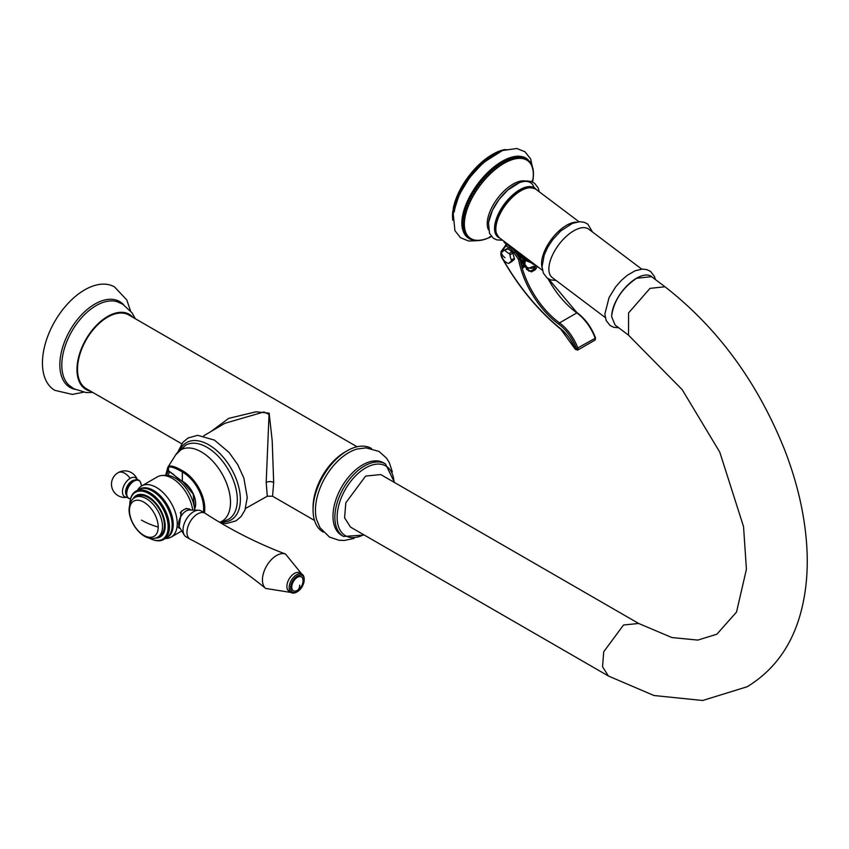 <?xml version="1.0" encoding="UTF-8"?>
<svg xmlns="http://www.w3.org/2000/svg" width="849" height="849" viewBox="0 0 849 849"><rect width="100%" height="100%" fill="white"/><g stroke="black" fill="none" stroke-linecap="round" stroke-linejoin="round"><path stroke-width="1.27" d="M458.778 196.809L457.6 196.735L457.579 194.952L458.693 195.79M458.195 198.22L457.346 197.35L456.603 197.297L457.675 198.104M457.813 199.165L456.645 199.122L456.603 197.297L457.346 197.35A49.338 23.846 127 0 1 457.6 196.735M529.627 162.414L529.585 161.204L529.627 162.414L527.898 159.485A49.338 23.846 127 0 0 527.664 159.294L527.632 160.599L526.794 158.667A49.338 23.846 127 0 0 526.497 158.476L526.497 159.888L525.595 157.988A49.338 23.846 127 0 0 525.266 157.829L525.255 159.304L524.3 157.436A49.338 23.846 127 0 0 523.95 157.32L523.939 158.848L522.92 157.023A49.338 23.846 127 0 0 522.549 156.938L522.538 158.53L521.456 156.757A49.338 23.846 127 0 0 521.063 156.704L521.053 158.349L519.906 156.619A49.338 23.846 127 0 0 519.492 156.609L519.492 158.296L518.293 156.619A49.338 23.846 127 0 0 517.858 156.641L517.869 158.392L516.606 156.768A49.338 23.846 127 0 0 516.16 156.821L516.181 158.614L514.855 157.044A49.338 23.846 127 0 0 514.398 157.139L514.43 158.975L513.051 157.458A49.338 23.846 127 0 0 512.573 157.596L512.637 159.463L511.194 158.02A49.338 23.846 127 0 0 510.705 158.179L510.79 160.09L509.294 158.71A49.338 23.846 127 0 0 508.795 158.912L508.912 160.854L507.352 159.527A49.338 23.846 127 0 0 506.853 159.761L506.991 161.734L505.388 160.482A49.338 23.846 127 0 0 504.868 160.748L505.049 162.743L503.393 161.554A49.338 23.846 127 0 0 502.873 161.851L503.086 163.868L501.377 162.753A49.338 23.846 127 0 0 500.857 163.082L501.101 165.12L499.35 164.069A49.338 23.846 127 0 0 498.819 164.43L499.116 166.478L497.323 165.502A49.338 23.846 127 0 0 496.792 165.895L497.132 167.943L495.285 167.041A49.338 23.846 127 0 0 494.765 167.465L495.147 169.524L493.269 168.696A49.338 23.846 127 0 0 492.749 169.131L493.173 171.19L491.263 170.437A49.338 23.846 127 0 0 490.743 170.904L491.231 172.963L489.279 172.273A49.338 23.846 127 0 0 488.769 172.761L489.3 174.809L487.315 174.204A49.338 23.846 127 0 0 486.817 174.714L487.411 176.741L485.395 176.21A49.338 23.846 127 0 0 484.906 176.741L485.554 178.757L483.516 178.29A49.338 23.846 127 0 0 483.039 178.831L483.739 180.826L481.68 180.434A49.338 23.846 127 0 0 481.213 180.996L481.977 182.97L479.897 182.641A49.338 23.846 127 0 0 479.452 183.225L480.269 185.167L478.178 184.902A49.338 23.846 127 0 0 477.743 185.496L478.624 187.406L476.522 187.205A49.338 23.846 127 0 0 476.098 187.809L477.042 189.677L474.931 189.55A49.338 23.846 127 0 0 474.538 190.155L475.536 191.991L473.424 191.916A49.338 23.846 127 0 0 473.042 192.543L474.113 194.325L471.991 194.315A49.338 23.846 127 0 0 471.641 194.941L472.766 196.681L470.654 196.724A49.338 23.846 127 0 0 470.314 197.35L471.503 199.037L469.391 199.133A49.338 23.846 127 0 0 469.083 199.759L470.335 201.404L468.234 201.553A49.338 23.846 127 0 0 467.948 202.168L469.253 203.76L467.173 203.951A49.338 23.846 127 0 0 466.918 204.567L468.277 206.095L466.207 206.339A49.338 23.846 127 0 0 465.984 206.944L467.406 208.419L465.358 208.695A49.338 23.846 127 0 0 465.146 209.3L466.632 210.701L464.605 211.019A49.338 23.846 127 0 0 464.435 211.613L465.963 212.95L463.968 213.301A49.338 23.846 127 0 0 463.819 213.884L465.411 215.158L463.437 215.529A49.338 23.846 127 0 0 463.321 216.102L464.965 217.312L463.023 217.715A49.338 23.846 127 0 0 462.938 218.267L464.626 219.403L462.27 219.477L462.525 217.811M462.726 219.827A49.338 23.846 127 0 0 462.673 220.358L464.414 221.43L462.089 221.525L462.302 219.838M462.546 221.865A49.338 23.846 127 0 0 462.525 222.385L464.307 223.383L462.482 223.839L462.206 221.791M462.482 223.839A49.338 23.846 127 0 0 462.482 224.327L464.318 225.25L462.535 225.717L462.206 223.669M462.535 225.717A49.338 23.846 127 0 0 462.567 226.195L464.435 227.033L462.705 227.511L462.334 225.452M514.08 157.023L515.693 156.481L514.473 156.715M512.329 157.383L513.932 156.789L512.722 157.054M510.536 157.882L512.117 157.245L510.918 157.543M508.689 158.508L510.249 157.84L509.06 158.147M506.8 159.262L508.339 158.561L507.171 158.901M504.89 160.143L506.386 159.41L505.24 159.771M503.393 161.554L502.778 161.045L504.412 160.397L503.287 160.769M501.377 162.753L500.793 162.201L502.417 161.512L501.313 161.894M499.35 164.069L498.798 163.475L500.39 162.743L499.318 163.135M497.323 165.502L496.792 164.855L498.363 164.09L497.312 164.494M495.285 167.041L494.797 166.351L496.336 165.544L495.317 165.958M493.269 168.696L492.802 167.953L494.309 167.115L493.311 167.529M491.263 170.437L490.818 169.651L492.282 168.792L491.327 169.195M489.279 172.273L488.854 171.434L490.743 170.904M487.315 174.204L486.912 173.313L488.769 172.761M485.395 176.21L485.501 174.756L486.817 174.714M483.516 178.29L483.622 176.772L484.906 176.741M481.68 180.434L481.797 178.863L483.039 178.831M479.897 182.641L479.558 181.569L481.213 180.996M478.178 184.902L478.284 183.214L479.452 183.225M476.522 187.205L476.193 186.048L477.743 185.496M474.931 189.55L474.612 188.351L476.098 187.809M473.424 191.916L473.487 190.08L474.538 190.155M471.991 194.315L472.044 192.426L473.042 192.543M470.654 196.724L470.675 194.792L471.641 194.941M469.391 199.133L469.391 197.17L470.314 197.35M468.234 201.553L467.905 200.173L469.083 199.759M467.173 203.951L466.833 202.54L467.948 202.168M466.207 206.339L465.868 204.896L466.918 204.567M465.358 208.695L465.21 206.625L465.984 206.944M464.605 211.019L464.233 209.533L465.146 209.3M463.968 213.301L463.734 211.21L464.435 211.613M463.437 215.529L463.161 213.439L463.819 213.884M463.023 217.715L462.864 215.72M533.13 178.12L533.427 176.083M532.864 180.179L533.087 178.99L532.864 180.179M532.578 182.047L532.949 180.211M532.472 182.302L532.323 180.328M489.576 236.86L491.518 236.468M489.64 237.487L491.465 236.51A48.213 23.305 127 0 1 464.743 219.01A48.213 23.305 127 0 1 503.988 163.39A48.213 23.305 127 0 1 532.917 179.648A48.213 23.305 127 0 1 532.514 182.015M489.586 237.402L487.708 238.336M487.687 238.219L485.808 239.057M485.83 238.898L483.941 239.651M484.004 239.46L482.115 240.108M482.232 239.874L480.332 240.437M480.523 240.161L478.433 240.341M478.868 240.32L476.767 240.447M477.276 240.331L475.164 240.416M475.758 240.203L473.646 240.235M474.315 239.949L472.203 239.927M470.845 239.471L472.957 239.556L471.768 239.768M472.957 239.556L471.842 239.821M469.539 238.866A49.338 23.846 127 0 0 469.582 238.887L471.683 239.036L470.293 239.174M471.683 239.036L470.505 239.333M469.582 238.887L468.828 238.389M462.705 227.511A49.338 23.846 127 0 0 462.769 227.957L464.679 228.731L462.992 229.209A49.338 23.846 127 0 0 463.087 229.623L465.029 230.334L463.395 230.801A49.338 23.846 127 0 0 463.512 231.193L465.485 231.819L463.904 232.286A49.338 23.846 127 0 0 464.053 232.658L466.059 233.21L464.53 233.666A49.338 23.846 127 0 0 464.711 233.995L466.738 234.483L465.273 234.918A49.338 23.846 127 0 0 465.475 235.226L467.534 235.64L466.112 236.054A49.338 23.846 127 0 0 466.345 236.33L468.425 236.68L467.067 237.073A49.338 23.846 127 0 0 467.321 237.317L469.412 237.593L468.117 237.964A49.338 23.846 127 0 0 468.404 238.166L470.505 238.378L469.264 238.707M468.117 237.953L467.268 236.436M466.992 236.213L466.865 236.967L466.992 236.213M467.321 237.317L466.865 236.967A49.338 23.846 127 0 1 466.6 236.722L466.833 236.935M467.067 237.073L466.25 235.534M466.005 235.279L465.889 235.99L466.005 235.279M466.345 236.33L465.889 235.99A49.338 23.846 127 0 1 465.655 235.714L465.804 235.905M466.112 236.054L465.337 234.504M465.125 234.218L465.019 234.876L465.125 234.218M465.475 235.226L465.019 234.876A49.338 23.846 127 0 1 464.806 234.568L464.891 234.759M465.273 234.918L464.53 233.348M464.339 233.029L464.254 233.655L464.339 233.029M464.711 233.995L464.254 233.655A49.338 23.846 127 0 1 464.074 233.316L463.83 232.085L464.53 233.666M463.671 231.735L463.596 232.308L463.671 231.735M464.053 232.658L463.596 232.308A49.338 23.846 127 0 1 463.448 231.936L463.236 230.705L463.904 232.286M463.108 230.323L463.055 230.854L463.108 230.323M463.512 231.193L463.055 230.854A49.338 23.846 127 0 1 462.928 230.45L462.758 229.209L463.395 230.801M463.087 229.623L462.62 229.283A49.338 23.846 127 0 1 462.535 228.859L462.387 227.617L462.992 229.209M462.769 227.957L462.312 227.617A49.338 23.846 127 0 1 462.249 227.161L462.143 225.919M462.567 226.195L462.111 225.845A49.338 23.846 127 0 1 462.079 225.367L461.994 224.125M462.482 224.327L462.026 223.987A49.338 23.846 127 0 1 462.026 223.489L461.973 222.258M462.525 222.385L462.058 222.035A49.338 23.846 127 0 1 462.089 221.525L462.068 220.294M462.673 220.358L462.217 220.018A49.338 23.846 127 0 1 462.27 219.477L462.27 218.267M462.938 218.267L462.482 217.917A49.338 23.846 127 0 1 462.567 217.365L462.599 216.166M533.289 176.136L533.501 174.119M533.331 174.225L533.448 172.23M533.268 172.4L533.289 170.416M533.076 170.66L532.684 168.611M532.779 169.025L532.334 166.966M532.365 167.476L531.867 165.428M531.845 166.043L531.294 164.006M531.209 164.717L530.604 162.69M530.476 163.507L529.808 161.501M463.321 216.102L462.864 215.763A49.338 23.846 127 0 1 462.981 215.19L463.034 214.001M463.31 213.566L465.411 215.158M463.161 213.439L463.363 213.534A49.338 23.846 127 0 1 463.512 212.95L463.575 211.794M463.862 211.369L465.963 212.95M463.734 211.21L463.968 211.263A49.338 23.846 127 0 1 464.148 210.669L464.233 209.533M464.53 209.119L466.632 210.701M464.424 208.939L464.69 208.95A49.338 23.846 127 0 1 464.891 208.345L464.997 207.23M465.294 206.827L467.406 208.419M465.21 206.625L465.517 206.604A49.338 23.846 127 0 1 465.751 205.989L465.868 204.896M466.175 204.513L468.277 206.095M466.112 204.291L466.451 204.227A49.338 23.846 127 0 1 466.717 203.601L466.833 202.54M467.152 202.168L469.253 203.76M467.109 201.924L467.491 201.829A49.338 23.846 127 0 1 467.778 201.202L467.905 200.173M468.224 199.812L470.335 201.404M468.202 199.557L468.627 199.419A49.338 23.846 127 0 1 468.935 198.793L469.072 197.796M469.401 197.456L471.503 199.037M469.391 197.17L469.858 197A49.338 23.846 127 0 1 470.187 196.374L470.335 195.408M470.654 195.09L472.766 196.681M470.675 194.792L471.174 194.591A49.338 23.846 127 0 1 471.535 193.965L471.683 193.041M472.002 192.744L474.113 194.325M472.044 192.426L472.585 192.192A49.338 23.846 127 0 1 472.967 191.577L473.105 190.685M473.434 190.409L475.536 191.991M473.487 190.08L474.082 189.815A49.338 23.846 127 0 1 474.474 189.2L474.612 188.351M474.941 188.096L477.042 189.677M475.016 187.756L475.642 187.459A49.338 23.846 127 0 1 476.066 186.854L476.193 186.048M476.522 185.814L478.624 187.406M476.618 185.464L477.287 185.146A49.338 23.846 127 0 1 477.722 184.551L477.849 183.787M478.167 183.575L480.269 185.167M478.284 183.214L478.985 182.875A49.338 23.846 127 0 1 479.441 182.291L479.558 181.569M479.865 181.378L481.977 182.97M480.014 181.007L480.757 180.657A49.338 23.846 127 0 1 481.224 180.084L481.33 179.415M481.638 179.245L483.739 180.826M481.797 178.863L482.572 178.492A49.338 23.846 127 0 1 483.06 177.94L483.145 177.314M483.442 177.165L485.554 178.757M483.622 176.772L484.45 176.39A49.338 23.846 127 0 1 484.938 175.86L485.012 175.276M485.299 175.159L487.411 176.741M485.501 174.756L486.36 174.363A49.338 23.846 127 0 1 486.859 173.854L486.912 173.313M487.199 173.228L489.3 174.809M487.411 172.825L488.302 172.421A49.338 23.846 127 0 1 488.812 171.933L488.854 171.434M489.12 171.371L491.231 172.963M489.364 170.967L490.287 170.553A49.338 23.846 127 0 1 490.807 170.087L490.818 169.651M491.072 169.609L493.173 171.19M492.749 169.131L492.282 168.792A49.338 23.846 127 0 1 492.813 168.346L492.802 167.953M493.046 167.932L495.147 169.524M494.765 167.465L494.309 167.115A49.338 23.846 127 0 1 494.829 166.701L494.797 166.351M495.02 166.362L497.132 167.943M496.792 165.895L496.336 165.544A49.338 23.846 127 0 1 496.856 165.162L496.792 164.855M497.015 164.886L499.116 166.478M498.819 164.43L498.363 164.09A49.338 23.846 127 0 1 498.894 163.73L498.798 163.475M499 163.528L501.101 165.12M500.857 163.082L500.39 162.743A49.338 23.846 127 0 1 500.921 162.403L500.793 162.201M500.974 162.286L503.086 163.868M502.873 161.851L502.417 161.512A49.338 23.846 127 0 1 502.937 161.204L502.778 161.045M502.948 161.151L505.049 162.743M504.868 160.748L504.412 160.397A49.338 23.846 127 0 1 504.932 160.132L505.388 160.482M506.853 159.761L506.386 159.41A49.338 23.846 127 0 1 506.895 159.177L507.352 159.527M508.795 158.912L508.339 158.561A49.338 23.846 127 0 1 508.838 158.36L509.294 158.71M510.705 158.179L510.249 157.84A49.338 23.846 127 0 1 510.737 157.67L511.194 158.02M514.398 157.139L513.932 156.789A49.338 23.846 127 0 1 514.398 156.694L514.855 157.044M516.16 156.821L515.693 156.481A49.338 23.846 127 0 1 516.15 156.418L516.606 156.768M516.16 156.503L517.402 156.301L516.16 156.503M517.858 156.641L517.402 156.301A49.338 23.846 127 0 1 517.826 156.28L518.293 156.619M517.794 156.428L519.036 156.258L517.794 156.428M519.492 156.609L519.036 156.258A49.338 23.846 127 0 1 519.45 156.269L519.906 156.619M519.355 156.503L520.596 156.354L519.355 156.503M521.063 156.704L520.596 156.354A49.338 23.846 127 0 1 520.989 156.407L521.456 156.757M520.84 156.704L522.082 156.598L520.84 156.704M522.549 156.938L522.082 156.598A49.338 23.846 127 0 1 522.464 156.683L521.88 156.938L522.92 157.023M522.241 157.033L523.695 157.012M523.95 157.32L523.493 156.969A49.338 23.846 127 0 1 523.844 157.097L523.228 157.373L524.3 157.436M523.557 157.511L525.043 157.585M525.266 157.829L524.809 157.49A49.338 23.846 127 0 1 525.138 157.638L524.48 157.946L525.595 157.988M524.788 158.116L526.306 158.296M526.497 158.476L526.04 158.137A49.338 23.846 127 0 1 526.338 158.328L525.648 158.657L526.794 158.667M525.934 158.859L527.622 159.262M504.614 242.74A1.592 0.775 -53 0 1 504.444 242.114A1.592 1.051 -171.8 0 1 503.998 241.265A1.592 1.592 0 0 0 504.614 242.74L532.949 264.103A1.592 1.592 0 0 0 534.541 264.294M534 263.89A1.592 1.051 -171.8 0 1 532.779 263.477A1.592 0.775 127 0 0 532.949 264.103M504.327 250.253L506.97 248.725A1.592 0.923 -120 0 1 507.055 248.661A1.592 0.923 -120 0 1 508.02 248.863L511.989 251.856A1.592 0.923 -120 0 1 512.87 253.172L514.335 258.34L511.469 259.996A11.589 8.67 -82.8 0 1 510.005 254.827L509.124 253.511A11.589 7.63 -171.8 0 1 505.155 250.519L504.104 250.381A11.589 1.04 146.4 0 0 501.589 252.556L501.43 252.991A13.297 8.755 8.2 0 0 504.985 257.714M511.48 261.8A1.592 0.923 -120 0 0 511.565 261.757A1.592 0.923 -120 0 0 511.65 261.704L508.784 263.36A11.589 1.04 -33.6 0 1 511.289 261.184L511.469 259.996M514.335 258.34A1.592 0.923 -120 0 1 514.165 259.529L511.65 261.704M508.784 263.36L507.734 263.222L508.784 263.36M501.43 252.991L501.419 253.745A11.589 8.67 97.2 0 0 502.884 258.903L503.765 260.229A11.589 7.63 8.2 0 0 507.734 263.222M504.104 250.381L508.02 248.863M535.825 265.875L534.488 268.804A9.572 5.529 60 0 1 534.117 268.687M527.961 269.526A9.572 5.529 -120 0 0 530.731 270.98L528.927 271.149L527.038 269.027L526.624 269.473L531.57 271.882A1.061 0.616 60 0 0 530.731 270.98L534.488 268.804A1.061 0.616 60 0 1 535.337 269.706L531.57 271.882M526.72 268.91L526.03 265.833A1.327 1.327 0 0 0 525.807 265.397L525.244 265.567A1.327 0.764 60 0 1 525.627 266.299L526.03 265.833M537.385 266.437L535.337 269.706M521.721 263.169A3.46 1.082 -26.6 0 0 523.334 263.094L525.244 265.567L524.215 266.172L522.188 265.09L522.613 268.029L524.215 266.172L521.986 261.269A3.46 0.647 -37.8 0 1 521.35 261.588M525.701 265.663L521.488 259.826A1.327 1.327 0 0 0 520.883 259.38M521.53 262.596L520.458 258.478M513.21 254.382A5.582 3.226 60 0 1 513.762 256.313M641.748 269.133L588.803 229.209A30.32 14.656 127 0 0 570.114 233.231A30.32 14.656 127 0 0 548.868 269.43A30.32 14.656 127 0 0 552.296 277.623L605.252 317.547M628.525 335.185L682.235 389.723L719.782 452.146L743.544 526.624L746.42 569.265L736.518 612.076L716.843 634.235L697.793 640.082L671.899 637.557L638.671 623.474L623.548 624.991L603.735 651.735L602.535 666.741L608.425 676.016L653.953 695.511L702.643 700.499L747.162 686.745C774.532 670.031 792.573 644.678 801.286 610.696C806.624 589.853 808.375 567.281 806.55 542.957C804.226 512.658 796.956 481.701 784.731 450.087C757.637 382.326 717.723 327.873 664.979 286.76L649.994 288.373L628.557 312.941L628.525 335.175L615.122 325.071L611.683 316.815L611.726 315.266A30.32 14.656 -53 0 1 628.663 284.171A30.32 14.656 -53 0 1 652.478 277.326M611.726 315.266C614.124 300.313 622.423 287.991 636.601 278.27L651.586 276.657L665.054 286.813M638.671 623.474L380.745 474.559L365.622 476.077L345.808 502.82L344.598 517.826L350.499 527.091L608.531 676.069M343.548 536.451L341.669 535.358A41.888 24.186 -60 0 1 332.988 516.192A41.888 24.186 120 0 1 351.274 474.039A41.888 24.186 120 0 1 383.546 462.822L385.435 463.904A41.888 24.186 -60 0 0 353.152 475.122A41.888 24.186 -60 0 0 334.877 517.274A41.888 24.186 -60 0 0 343.548 536.451L364.242 535.029M392.355 471.938L389.32 462.641L386.454 458.046L378.962 451.413L366.121 447.879L357.312 448.994A47.024 27.147 120 0 0 315.446 510.249A47.024 27.147 -60 0 0 316.581 519.546L320.02 527.728L329.497 537.088L338.995 540.261L344.397 540.452L353.959 538.425M323.289 532.121A48.266 27.868 -60 0 1 313.058 509.888L313.058 507.288A45.071 26.022 120 0 1 344.927 452.082L347.188 450.777A48.266 27.868 120 0 0 313.058 509.888M371.554 448.527A48.266 27.868 120 0 0 347.188 450.777M314.523 520.458L272.561 496.23L273.686 482.497L272.189 440.631L269.154 413.166L256.037 411.797L228.668 418.377L210.902 431.568M357.068 446.765L128.889 315.021A42.556 24.568 120 0 0 96.096 326.419A42.556 24.568 120 0 0 77.524 369.241A42.556 24.568 120 0 0 86.333 388.715L181.75 443.804M133.028 317.409A43.352 25.024 -60 0 0 98.654 323.193A43.352 25.024 -60 0 0 76.962 369.57A43.352 25.024 120 0 0 90.472 391.113M130.502 310.798L126.788 299.941L114.519 286.92A59.706 34.469 -60 0 0 68.514 302.913A59.706 34.469 -60 0 0 42.45 363.001A59.706 34.469 120 0 0 54.814 390.328L72.324 394.424L83.489 392.227M272.561 496.23L267.286 496.209L266.193 482.476L269.037 414.429L263.922 411.956L224.826 423.322L203.654 435.855M167.773 467.406L168.707 466.345C171.201 465.348 175.892 466.865 182.779 470.898A30.585 17.659 60 0 1 183.151 471.11A30.585 17.659 60 0 1 204.418 512.86M168.707 466.345A1.061 1.04 58.4 0 0 168.537 467.13C170.936 466.366 175.531 467.979 182.323 471.98L182.323 481.16A53.19 30.713 180 0 1 173.398 474.326L168.537 470.824L166.192 475.302M182.758 481.701A1.061 0.616 -60 0 1 182.546 481.648L173.567 474.771A1.061 0.764 -43.8 0 1 173.398 474.326M169.726 471.715L167.89 475.408M165.831 475.313L168.537 467.13L168.537 470.824A1.061 1.04 -96.9 0 0 169.694 471.726L173.567 474.771M219.679 522.315A41.208 23.793 60 0 0 228.837 490.213A41.208 23.793 60 0 0 201.362 451.923A41.208 23.793 60 0 0 175.647 454.894L167.794 467.375L165.661 475.313A27.868 16.089 -120 0 1 175.053 477.987A27.868 16.089 60 0 1 194.697 510.143M192.723 510.09A29.524 17.044 60 0 0 172.167 478.305A29.524 17.044 -120 0 0 162.244 475.482A29.524 17.044 -120 0 0 157.415 476.851L141.613 485.968A29.524 17.044 -120 0 0 137.984 489.512L137.527 490.234M141.613 485.968A29.524 17.044 -120 0 1 156.375 487.432A29.524 17.044 60 0 1 175.658 513.443A29.524 17.044 60 0 1 171.137 537.099A29.524 17.044 60 0 1 166.255 538.468L165.396 538.499M180.137 528.322L178.969 528.046L181.336 511.278L182.535 510.589A10.475 6.049 120 0 1 183.83 509.708A10.475 6.049 -60 0 1 185.124 509.092L186.324 508.402L191.036 510.037M139.087 489.353A27.868 16.089 60 0 1 153.51 490.435A27.868 16.089 60 0 1 171.848 515.439A27.868 16.089 60 0 1 166.945 537.587M135.787 491.242L138.536 489.65A27.868 16.089 60 0 1 152.47 491.03A27.868 16.089 60 0 1 170.681 515.587A27.868 16.089 60 0 1 166.404 537.926L163.655 539.508A27.868 16.089 -120 0 0 167.932 517.179A27.868 16.089 -120 0 0 149.721 492.622A27.868 16.089 -120 0 0 135.787 491.242A27.868 16.089 -120 0 0 130.608 498.798A10.199 5.89 -60 0 1 126.957 491.518A10.199 5.89 -60 0 1 133.951 481.15A10.199 5.89 120 0 1 141.114 484.344M149.413 538.181A27.115 15.653 -120 0 0 153.648 539.964L154.518 540.219A27.868 16.089 -120 0 0 163.655 539.508M153.648 539.964A27.115 15.653 -120 0 0 168.006 524.066A27.115 15.653 -120 0 0 148.978 493.662A27.115 15.653 -120 0 0 130.385 499.679A27.115 15.653 -120 0 0 129.812 504.242M133.006 498.936A23.931 13.817 -120 0 1 148.257 496.676A23.931 13.817 60 0 1 164.748 521.392A23.931 13.817 60 0 1 155.6 538.064M164.43 525.563A22.87 13.202 60 0 1 159.686 536.027L157.776 537.13A22.87 13.202 60 0 0 162.509 526.667A22.87 13.202 60 0 0 152.523 503.648A22.87 13.202 60 0 0 134.906 497.525L136.816 496.41A22.87 13.202 60 0 1 154.444 502.544A22.87 13.202 60 0 1 164.43 525.563M178.736 527.887A10.899 6.293 120 0 0 180.062 528.205L178.598 527.335A10.475 6.049 -60 0 1 178.003 526.911M180.19 512.913A10.475 6.049 -60 0 1 182.535 510.589M184.233 534.987A14.974 8.649 120 0 1 193.614 511.682A14.974 8.649 -60 0 1 198.517 510.238L189.518 510.005A10.475 6.049 -60 0 0 186.09 511.013A10.475 6.049 120 0 0 179.521 527.325L184.233 534.987A14.974 8.649 120 0 0 186.122 536.876L190.07 539.157A14.974 8.649 120 0 0 190.303 539.285C217.302 553.039 242.421 569.424 265.673 588.442L291.143 592.496M185.124 509.092A10.475 6.049 -60 0 1 189.072 509.188L190.526 510.026A10.899 6.293 120 0 0 189.539 508.976M198.517 510.238A14.974 8.649 -60 0 1 201.096 510.939L205.044 513.221A14.974 8.649 -60 0 1 205.267 513.358C230.684 529.85 257.438 543.413 285.529 554.047A19.941 11.515 -60 0 0 276.541 555.501A19.941 11.515 120 0 0 263.784 572.215A19.941 11.515 120 0 0 265.673 588.442M205.044 513.221A14.974 8.649 -60 0 0 197.562 513.963A14.974 8.649 120 0 0 187.778 527.155A14.974 8.649 120 0 0 190.07 539.157M304.186 579.931L304.186 579.06A10.634 6.145 120 0 0 301.989 574.189L299.729 572.884A10.634 6.145 -60 0 0 294.412 573.415A10.634 6.145 120 0 0 287.461 582.785A10.634 6.145 120 0 0 289.095 591.307L291.345 592.613A10.634 6.145 120 0 0 296.662 592.082L297.415 591.647A9.572 5.529 120 0 0 304.186 579.931A9.572 5.529 120 0 0 297.415 576.015A9.572 5.529 120 0 0 290.645 587.741A9.572 5.529 120 0 0 297.415 591.647L296.662 592.082M301.989 574.189A10.634 6.145 120 0 0 296.662 574.709A10.634 6.145 120 0 0 289.721 584.091A10.634 6.145 120 0 0 291.345 592.613M297.415 590.352A7.981 4.606 120 0 1 291.78 587.094A7.981 4.606 120 0 1 297.415 577.32A7.981 4.606 -60 0 1 303.051 580.918A11.568 11.568 0 0 1 297.712 590.172A7.981 4.606 -60 0 1 297.415 590.352A11.568 6.675 -120 0 0 299.676 585.141M505.282 149.827L506.588 149.604M503.064 149.997L504.656 149.562M503.478 150.252L504.826 149.923M501.175 150.528L502.852 149.965M501.663 150.835L503.001 150.379M499.265 151.186L501.006 150.496M499.87 151.6L499.116 151.292L501.207 151.016M497.312 151.992L499.116 151.154M498.724 153.085L497.238 152.045L499.392 151.812M496.771 154.009L495.317 152.926L497.281 152.544L497.556 153.616M494.797 155.049L493.375 153.934L495.307 153.531A49.338 23.846 127 0 1 495.816 153.266L495.317 152.926L497.196 151.95M495.307 153.531L495.593 154.614M492.813 156.216L491.412 155.07L493.301 154.635A49.338 23.846 127 0 1 493.821 154.338L494.214 154.571M493.375 153.934L495.254 152.862M493.301 154.635L493.609 155.738M490.807 157.5L489.427 156.312L491.284 155.866A49.338 23.846 127 0 1 491.804 155.537L492.324 155.76M491.412 155.07L493.29 153.902M491.284 155.866L491.613 156.969M488.801 158.901L487.443 157.681L489.257 157.214A49.338 23.846 127 0 1 489.777 156.853L490.404 157.054M489.427 156.312L491.306 155.059M489.257 157.214L489.597 158.328M486.785 160.408L485.458 159.145L487.22 158.678A49.338 23.846 127 0 1 487.751 158.285L488.472 158.445M487.443 157.681L489.321 156.322M487.22 158.678L487.591 159.792M484.779 162.021L483.474 160.716L485.193 160.249A49.338 23.846 127 0 1 485.724 159.835L485.458 159.145L486.519 159.952M485.458 159.145L487.315 157.702M485.193 160.249L485.586 161.363M482.794 163.73L481.5 162.392L483.177 161.915A49.338 23.846 127 0 1 483.697 161.48L483.474 160.716L484.577 161.554M483.474 160.716L485.32 159.198M483.177 161.915L483.59 163.029M480.821 165.534L479.558 164.154L481.171 163.687A49.338 23.846 127 0 1 481.691 163.22L481.5 162.392L482.635 163.241M481.5 162.392L483.336 160.779M481.171 163.687L481.606 164.802M478.878 167.423L477.743 166.988L477.626 166.011L479.197 165.544A49.338 23.846 127 0 1 479.706 165.056L479.558 164.154L480.704 165.024M479.558 164.154L481.362 162.467M479.197 165.544L479.653 166.659M476.968 169.397L475.822 168.993L475.737 167.943L477.244 167.497A49.338 23.846 127 0 1 477.743 166.988L477.626 166.011L478.804 166.892M477.626 166.011L479.409 164.25M477.244 167.497L477.732 168.601M475.1 171.445L473.944 171.073L473.88 169.949L475.334 169.524A49.338 23.846 127 0 1 475.822 168.993L475.737 167.943L476.926 168.845M475.737 167.943L477.478 166.117M475.334 169.524L475.843 170.617M473.275 173.557L472.108 173.217L472.065 172.029L473.466 171.615A49.338 23.846 127 0 1 473.944 171.073L473.88 169.949L475.079 170.861M473.88 169.949L475.578 168.07M473.466 171.615L474.007 172.708M471.503 175.732L470.325 175.425L470.304 174.172L471.641 173.78A49.338 23.846 127 0 1 472.108 173.217L472.065 172.029L473.275 172.941M472.065 172.029L473.721 170.087M471.641 173.78L472.203 174.862M469.794 177.961L468.606 177.685L468.595 176.359L470.304 174.172L471.513 175.085M470.304 174.172L471.906 172.177M468.139 180.243L466.95 179.988L466.95 178.598L468.436 176.539L469.879 176.008L470.473 177.07M468.595 176.359L469.815 177.282M466.557 182.556L465.369 182.333L465.475 180.688L466.95 178.598L468.17 178.279L468.797 179.319M466.95 178.598L468.16 179.521M463.957 183.002L465.369 180.879L466.536 180.593L467.183 181.622M465.369 180.879L466.579 181.792M465.05 184.902L463.851 184.7L463.862 183.193L464.965 182.938L465.645 183.957M462.514 185.347L463.862 183.193L465.072 184.095M463.862 183.193L464.965 182.938A49.338 23.846 127 0 1 465.369 182.333M463.618 187.268L462.429 187.098L462.44 185.528L463.48 185.326L464.18 186.313M461.156 187.703L462.44 185.528L463.628 186.419M462.44 185.528L463.48 185.326A49.338 23.846 127 0 1 463.851 184.7M462.27 189.645L461.081 189.507L461.092 187.873L462.068 187.725L462.801 188.69M459.882 190.07L461.092 187.873L462.27 188.765M461.092 187.873L462.068 187.725A49.338 23.846 127 0 1 462.429 187.098M461.018 192.033L459.829 191.916L459.829 190.24L461.506 191.078M458.704 192.436L459.829 190.24L460.986 191.11M459.829 190.24L460.742 190.134A49.338 23.846 127 0 1 461.081 189.507M459.85 194.421L458.662 194.336L458.662 192.596L460.307 193.466M457.611 194.803L458.662 192.596L459.797 193.455M458.662 192.596L459.511 192.543A49.338 23.846 127 0 1 459.829 191.916M456.624 197.159L457.579 194.952L459.203 195.854M457.579 194.952L458.375 194.952A49.338 23.846 127 0 1 458.662 194.336M454.565 210.467L453.462 210.499L453.292 208.504M453.334 212.738L453.281 208.525M455 208.302L453.875 208.313L453.737 206.349L454.586 206.997M453.217 208.461L453.737 206.349M455.542 206.084L454.395 206.084L454.289 204.153L455.213 204.842M453.684 206.286L454.289 204.153M456.189 203.813L455.032 203.802L454.958 201.903L455.934 202.635M454.257 204.057L454.958 201.903M456.953 201.51L455.786 201.478L455.733 199.611L456.762 200.385M454.937 201.786L455.733 199.611M455.733 199.483L456.603 197.297M452.963 210.594L454.364 211.741M452.613 212.653L452.92 210.679M452.74 212.621L452.973 214.648A49.338 23.846 127 0 0 452.952 215.168L453.005 215.211M453.249 213.258L453.101 213.141A49.338 23.846 127 0 1 453.164 212.611M452.485 214.659L452.687 212.781M452.91 216.622L452.634 214.574M452.464 216.591L452.559 214.818M452.644 216.453L452.963 218.501M452.57 218.448L452.549 216.782M452.761 218.235L452.995 218.978M452.761 219.764L452.666 218.671M454.724 209.607L453.748 208.886A49.338 23.846 127 0 1 453.875 208.313M455.202 207.421L454.247 206.668A49.338 23.846 127 0 1 454.395 206.084M455.786 205.182L454.862 204.397A49.338 23.846 127 0 1 455.032 203.802M456.475 202.89L455.584 202.083A49.338 23.846 127 0 1 455.786 201.478M457.282 200.576L456.412 199.727A49.338 23.846 127 0 1 456.645 199.122M457.526 197.488A49.338 23.846 -53 0 1 457.781 196.872M498.692 163.549A48.637 23.507 127 0 0 498.023 163.995M496.654 164.961A48.637 23.507 127 0 0 495.965 165.47M494.627 166.489A48.637 23.507 127 0 0 493.916 167.041M492.6 168.113A48.637 23.507 127 0 0 491.889 168.718M490.595 169.842A48.637 23.507 127 0 0 489.873 170.49M488.621 171.657A48.637 23.507 127 0 0 487.899 172.358M486.668 173.567A48.637 23.507 127 0 0 485.946 174.3M484.747 175.563A48.637 23.507 127 0 0 484.036 176.327M482.869 177.621A48.637 23.507 127 0 0 482.168 178.428M481.033 179.755A48.637 23.507 127 0 0 480.354 180.582M479.261 181.951A48.637 23.507 127 0 0 478.592 182.8M477.541 184.201A48.637 23.507 127 0 0 476.905 185.071M475.886 186.493A48.637 23.507 127 0 0 475.27 187.374M474.304 188.828A48.637 23.507 127 0 0 473.721 189.72M472.787 191.195A48.637 23.507 127 0 0 472.246 192.086M471.354 193.593A48.637 23.507 127 0 0 470.845 194.485M470.017 196.002A48.637 23.507 127 0 0 469.539 196.883M468.754 198.422A48.637 23.507 127 0 0 468.33 199.292M467.597 200.842A48.637 23.507 127 0 0 467.205 201.691M466.536 203.251A48.637 23.507 127 0 0 466.186 204.078M465.57 205.649A48.637 23.507 127 0 0 465.273 206.456M464.721 208.037A48.637 23.507 127 0 0 464.456 208.801M488.483 229.803A31.413 15.186 -53 0 1 487.475 220.337A31.413 15.186 -53 0 1 502.481 192.606A31.413 15.186 -53 0 1 525.276 180.996M499.721 238.038A30.638 14.804 -53 0 1 494.787 225.123A30.638 14.804 127 0 1 513.305 194.389A30.638 14.804 127 0 1 536.292 189.539M535.846 189.21C526.698 185.029 516.404 190.091 504.953 204.418C497.673 216.909 490.351 226.789 499.276 237.709A30.373 14.677 -53 0 1 499.339 215.413A30.373 14.677 -53 0 1 520.808 190.823A30.373 14.677 -53 0 1 535.846 189.21L579.007 221.759M576.418 222.13A30.373 14.677 127 0 0 566.538 225.303A30.373 14.677 127 0 0 542.087 267.647M505.983 244.459L505.972 244.544A1.592 1.051 -171.8 0 1 505.983 244.459L506.068 243.843M532.843 263.02L504.518 241.657M524.884 258.022L524.724 259.125L517.519 253.692M531.092 262.702L525.064 260.367A3.194 1.539 -53 0 1 524.724 259.125A10.103 6.654 -171.8 0 0 529.107 261.205M512.87 253.172L510.005 254.827M514.165 259.529L511.289 261.184M511.989 251.856L509.124 253.511M524.873 263.731A5.582 3.672 8.2 0 0 524.852 264.166L525.329 260.569M526.284 266.671A5.582 3.672 8.2 0 0 532.132 268.178A5.582 3.672 8.2 0 0 535.931 265.344L527.006 268.942M525.17 261.715L523.642 262.596M525.298 260.823L523.207 262.033M547.987 278.642A66.615 38.46 -120 0 0 576.832 312.899L559.523 322.885A66.615 38.46 60 0 1 520.055 259.338L520.437 259.125A66.615 38.46 60 0 0 522.613 268.029L525.627 266.299A66.615 38.46 -120 0 0 526.624 269.473M521.986 261.269L520.999 259.996M518.58 259.561L514.08 252.832A12.236 7.068 -120 0 0 509.496 248.141L505.792 245.902L501.207 252.524A4.256 2.451 -120 0 0 501.642 256.886A158.508 91.512 -120 0 0 560.68 328.754A31.381 18.116 60 0 1 575.166 348.812A1.061 0.616 -120 0 0 576.471 348.706A33.514 19.347 -120 0 0 558.674 324.127A67.676 39.075 60 0 1 518.58 259.561L520.055 259.338A1.592 0.923 -120 0 0 519.652 258.393L520.023 258.17A1.592 0.923 -120 0 1 520.437 259.125L520.32 258.16M501.313 251.283A1.061 0.838 34.6 0 0 501.207 252.524M505.792 245.902A1.061 0.838 -145.4 0 1 505.887 244.661A1.592 0.923 -120 0 1 506.078 244.48A1.592 0.923 -120 0 1 506.959 244.618L507.044 244.576M506.28 244.416A1.592 0.923 -120 0 1 506.45 244.268L506.566 244.204A1.592 0.923 -120 0 0 506.45 244.268L501.09 251.484L501.462 256.96C517.848 286.092 537.608 310.161 560.764 329.147L574.932 348.78L577.628 350.128A2.123 1.231 -120 0 0 577.893 348.239A34.576 19.962 -120 0 0 559.523 322.885L558.674 324.127M576.471 348.706L595.191 338.252A2.123 1.231 60 0 1 594.926 340.141L577.628 350.128M518.442 259.253L519.652 258.393L515.29 251.983A13.297 7.673 -120 0 0 512.647 248.799M514.08 252.832L515.661 251.76A13.297 7.673 -120 0 0 514.483 250.179M509.496 248.141A1.061 0.562 -56.1 0 1 510.196 246.953M508.349 245.552L506.959 244.618A1.061 0.562 -56.1 0 0 506.142 245.892M595.276 337.849L595.191 338.252A34.576 19.962 60 0 0 576.832 312.899L577.352 312.846C585.46 319.022 591.52 327.374 595.52 337.913L594.926 340.141M577.479 313.27L548.73 279.066M521.87 260.314L523.631 259.295M522.443 261.057L524.438 259.9M520.586 258.234L521.519 257.703M515.799 251.177L520.448 258L515.959 251.75M363.733 534.743A40.285 23.263 -60 0 1 337.127 517.274A40.285 23.263 -60 0 1 364.677 468.499A40.285 23.263 -60 0 1 394.042 482.243M135.309 318.725L132.041 312.803L122.712 304.218L117.438 301.841A48.573 28.038 120 0 0 81.175 318.205A48.573 28.038 120 0 0 61.807 365.081A48.573 28.038 120 0 0 69.204 385.393L73.927 388.789L86.046 392.556L92.753 392.429M123.742 304.844A49.592 28.633 120 0 0 84.454 311.912A49.592 28.633 120 0 0 59.844 364.783A49.592 28.633 120 0 0 74.956 389.351M273.686 482.497A5.317 3.067 0 0 0 266.193 482.476M222.321 521.997A44.626 25.767 -120 0 0 239.598 491.051A44.626 25.767 -120 0 0 208.812 444.834A44.626 25.767 -120 0 0 180.296 449.206M175.647 454.894L185.57 445.247A42.821 24.717 60 0 1 207.039 447.327A42.821 24.717 60 0 1 235.024 485.119A42.821 24.717 60 0 1 228.381 519.408L220.082 522.559M182.779 470.898A1.061 0.626 119.1 0 0 182.323 471.98A29.609 17.097 -120 0 1 203.335 512.234M183.437 481.808A1.061 0.616 -60 0 1 182.896 481.861L182.546 481.648A1.061 0.616 -60 0 1 182.323 481.16L182.684 481.372A18.349 10.591 -120 0 1 194.601 509.145M194.474 508.073L193.211 494.171L182.896 481.861A1.061 0.616 -60 0 1 182.684 481.372M129.462 510.461A20.344 11.748 60 0 1 143.842 502.162A20.344 11.748 60 0 1 158.222 527.07A20.344 11.748 60 0 1 143.842 535.369A20.344 11.748 60 0 1 129.462 510.461M141.486 520.129A63.59 36.719 -0 0 0 158.222 527.07M134.312 480.099A9.084 5.243 120 0 0 132.009 480.927A9.084 5.243 -60 0 0 126.013 494.468M127.138 497.217A10.91 6.293 -60 0 1 122.606 489.852A10.91 6.293 -60 0 1 130.162 478.369A10.91 6.293 120 0 1 137.251 479.685M137.305 479.696A13.297 13.297 0 0 0 118.138 472.66A13.297 7.673 60 0 1 130.162 478.369M488.653 222.141A32.389 15.653 -53 0 1 510.589 187.746A32.389 15.653 -53 0 1 534.085 187.629M491.465 156.004A49.338 23.846 -53 0 1 491.996 155.675M489.438 157.352A49.338 23.846 -53 0 1 489.969 156.991M485.373 160.387A49.338 23.846 -53 0 1 485.904 159.973M475.514 169.662A49.338 23.846 -53 0 1 476.013 169.131M473.646 171.763A49.338 23.846 -53 0 1 474.124 171.211M471.832 173.918A49.338 23.846 -53 0 1 472.288 173.355M470.059 176.146A49.338 23.846 -53 0 1 470.516 175.563M468.351 178.417A49.338 23.846 -53 0 1 468.786 177.823M466.717 180.731A49.338 23.846 -53 0 1 467.13 180.126M465.146 183.076A49.338 23.846 -53 0 1 465.549 182.471M463.66 185.464A49.338 23.846 -53 0 1 464.042 184.838M462.249 187.862A49.338 23.846 -53 0 1 462.609 187.236M460.933 190.272A49.338 23.846 -53 0 1 461.262 189.645M459.702 192.681A49.338 23.846 -53 0 1 460.009 192.054M458.566 195.09A49.338 23.846 -53 0 1 458.853 194.474M453.462 210.499A49.338 23.846 127 0 0 453.366 211.051M466.95 179.988A49.338 23.846 127 0 0 466.536 180.593M468.606 177.685A49.338 23.846 127 0 0 468.17 178.279M470.325 175.425A49.338 23.846 127 0 0 469.879 176.008M453.557 211.189A49.338 23.846 -53 0 1 453.642 210.637M453.939 209.024A49.338 23.846 -53 0 1 454.056 208.461M454.438 206.806A49.338 23.846 -53 0 1 454.576 206.222M455.043 204.535A49.338 23.846 -53 0 1 455.223 203.94M455.764 202.221A49.338 23.846 -53 0 1 455.966 201.616M456.592 199.865A49.338 23.846 -53 0 1 456.826 199.26M477.287 240.692L468.659 241.02L460.54 237.741L454.926 230.663L453.196 213.619L459.118 194.856L469.688 177.441L483.198 162.743L502.459 150.517L516.871 148.501L524.99 151.78L530.604 158.848L532.737 168.282M462.291 228.445L462.429 229.039M462.005 226.694L462.1 227.352M461.845 224.847L461.888 225.579M461.792 222.926L461.803 223.722M461.877 220.92L461.824 221.78M462.068 218.851L461.962 219.774M462.376 216.707L462.227 217.684M533.066 179.479L533.246 178.11M533.161 169.503L533.013 168.675M462.811 214.51L462.588 215.54M463.352 212.261L463.076 213.343M464 209.968L463.671 211.093M464.764 207.644L464.371 208.801M465.634 205.278L465.178 206.477M466.6 202.9L466.09 204.121M467.672 200.502L467.109 201.754M468.839 198.104L468.224 199.366M470.102 195.705L469.423 196.968M471.45 193.307L470.717 194.58M472.882 190.929L472.108 192.203M474.389 188.584L473.572 189.847M475.981 186.26L475.111 187.512M477.626 183.978L476.724 185.209M479.345 181.75L478.412 182.949M481.118 179.564L480.152 180.741M482.943 177.452L481.956 178.587M484.811 175.393L483.803 176.486M486.721 173.419L485.702 174.47M488.663 171.53L487.634 172.517M490.637 169.715L489.597 170.66M492.632 167.996L491.582 168.887M494.627 166.383L493.598 167.2M496.644 164.865L495.625 165.629M498.66 163.464L497.652 164.154M500.666 162.17L499.679 162.785M502.661 160.992L501.706 161.543M504.646 159.93L503.712 160.419M506.598 158.996L505.707 159.41M508.53 158.19L507.681 158.54M510.429 157.521L509.612 157.797M512.276 156.969L511.512 157.182M514.08 156.566L513.369 156.715M515.842 156.29L515.184 156.375M517.54 156.152L516.945 156.184M519.185 156.152L518.633 156.142M478.592 240.638L479.409 240.564M539.253 191.778L538.139 187.852L534.562 183.246L531.081 181.463L526.635 180.901L519.949 182.344L507.649 190.144L499.021 199.526L492.484 210.202L488.493 222.629L489.491 233.316L493.163 238.091L496.665 239.853L502.682 240.278M499.276 237.709L542.437 270.258M525.064 260.367L518.898 255.729M520.14 257.544L520.808 257.162M511.565 261.757L508.731 263.402M507.055 248.661L504.21 250.306M521.838 260.272L523.589 259.263M592.538 232.021L587.837 224.147L584.176 222.289L579.559 221.727L572.449 223.361L560.775 230.917L552.625 239.8L547.807 247.186L544.283 254.827L542.044 266.65L543.339 273.113L547.181 278.09L550.842 279.926L556.031 280.435M655.386 279.523L654.441 276.445L650.599 271.468L646.938 269.642L642.311 269.101L635.19 270.757L627.422 275.193L621.394 280.361L615.589 286.983L609.083 297.511L604.859 314.024L606.154 320.476L610.006 325.464L613.668 327.289L618.741 327.81M394.552 482.529L385.435 463.904M178.131 451.498L182.938 442.265L188.032 437.988L197.668 435.314L214.415 440.09L229.05 452.443L237.72 464.615L243.854 478.04L247.261 497.45L244.968 510.069L241.095 516.563L236.001 520.84L226.365 523.525L221.005 523.101M178.502 480.332L179.51 479.749M165.682 475.313L162.244 475.482M171.137 537.099L181.76 530.965M130.385 499.679L130.608 498.798M157.776 537.13C145.168 543.986 128.899 524.459 129.08 509.506C129.494 503.202 131.436 499.212 134.906 497.525M142.261 485.596L141.146 484.843C140.393 479.834 137.718 478.443 133.113 480.672L128.029 486.021L125.928 492.855L126.915 496.909L128.337 498.257L130.597 498.819M118.138 472.66A13.297 13.297 0 0 0 127.17 497.259M301.788 574.073L285.529 554.047M245.563 508.445L267.286 496.209M452.782 220.22L452.655 219.339"/></g></svg>
